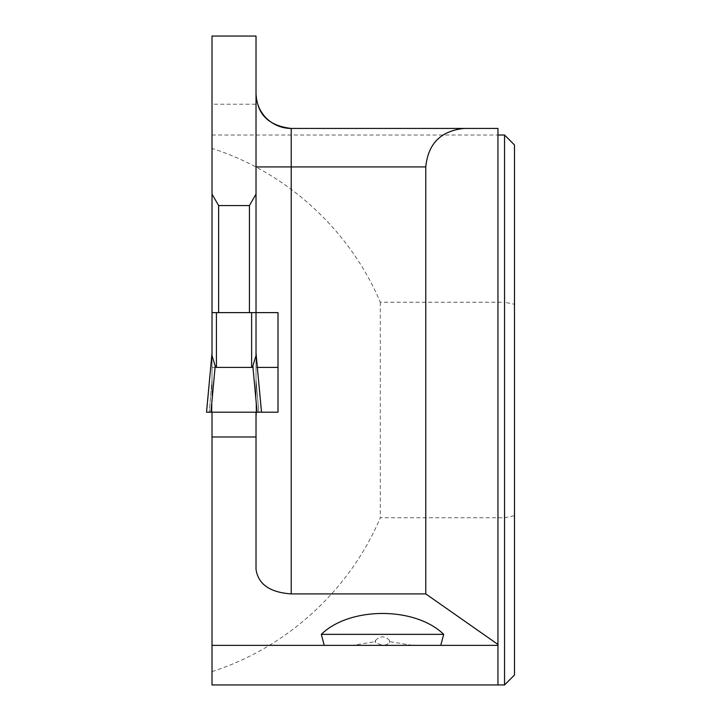 <?xml version="1.0" encoding="UTF-8"?>
<svg xmlns="http://www.w3.org/2000/svg" width="721" height="721" viewBox="0 0 721 721"><rect width="100%" height="100%" fill="white"/><g stroke="black" fill="none" stroke-linecap="round" stroke-linejoin="round"><path stroke-width="0.54" stroke-dasharray="3.6 2.7" d="M212.019 353.065L212.019 412.196L206.53 412.196L212.019 353.065L212.019 355.642L215.209 366.025L216.426 367.404L251.62 367.404L251.62 312.617L256.018 312.617L256.018 36.05L212.019 36.05L212.019 104.23L257.776 104.23L256.018 93.243M212.019 355.669L212.019 412.196L206.53 412.196L211.992 353.362M212.019 436.98L256.018 436.98L212.019 436.98L212.019 412.196L212.019 436.98L256.018 436.98L256.018 412.196L212.019 412.196L278.009 412.196L278.009 312.617L212.019 312.617L251.62 312.617M256.018 353.065L256.018 412.196L261.507 412.196L256.018 353.065L256.018 412.196L212.019 412.196L261.516 412.196L257.118 412.196L252.828 366.025L256.018 355.642M252.395 366.926L252.828 366.025M212.019 379.778L209.207 412.196L212.019 379.778M256.018 412.196L258.83 412.196L256.018 379.778L258.83 412.196L261.507 412.196L256.045 353.362M257.118 412.196L210.92 412.196L215.209 366.025M210.92 412.196L206.53 412.196M256.018 569.266L256.018 436.98M256.018 312.617L212.019 312.617L212.019 412.196M212.019 645.358L497.95 645.358L497.95 684.95L212.019 684.95L212.019 104.23M374.92 641.717L375.497 640.482L375.497 642.645L374.92 641.717L352.272 645.358L412.718 645.358L390.079 641.717L387.132 644.538L382.5 645.358L412.718 645.358M375.497 640.482C380.165 635.634 384.834 635.634 389.493 640.482L390.079 641.717M212.019 671.584C286.814 647.62 349.739 590.102 380.3 517.75L504.547 517.75L504.547 684.95M504.547 135.034L504.547 302.234L380.3 302.234C349.739 229.882 286.814 172.364 212.019 148.4M212.019 135.034L497.95 135.034L497.95 128.437L291.212 128.437M497.95 645.358L497.95 135.034M352.272 645.358L382.5 645.358L375.497 642.645M380.3 302.234L380.3 517.75M514.479 144.957L514.479 304.28L504.547 302.234L504.547 517.75L514.479 515.704L514.479 675.027M514.479 304.28L514.479 515.704M212.019 367.404L257.352 367.404M206.711 412.196L258.83 412.196M216.426 312.617L216.426 367.404M389.493 640.482L389.493 642.645"/><path stroke-width="1.08" d="M251.62 312.617L212.019 312.617L212.019 355.642L215.209 366.025L216.426 367.404L251.62 367.404L252.828 366.025L256.018 355.642L256.018 312.617L251.62 312.617L251.62 367.404L252.395 366.926M212.019 194.138L218.625 205.566L249.421 205.566L256.018 194.138L256.018 36.05L212.019 36.05L212.019 355.669M443.694 634.354L321.305 634.354C349.793 606.514 415.197 606.514 443.694 634.354L440.747 645.358L497.95 645.358L497.95 684.95L212.019 684.95L212.019 412.196M256.018 194.138L256.018 355.642M212.019 436.98L256.018 436.98L256.018 412.196M252.828 366.025L257.118 412.196L210.92 412.196L215.209 366.025M210.92 412.196L206.53 412.196L212.019 353.065M206.521 412.196L211.992 353.362M257.118 412.196L261.507 412.196L256.018 353.065M321.305 634.354L324.243 645.358L212.019 645.358M257.776 104.23C261.588 118.172 272.727 126.238 291.212 128.437L291.212 593.906L425.778 593.906L497.95 644.448L497.95 645.358M291.212 593.906C269.879 592.419 258.145 584.199 256.018 569.266L256.018 436.98M256.018 312.617L278.009 312.617L278.009 412.196L261.516 412.196L256.045 353.362M256.288 412.196L256.018 416.594M218.625 205.566L218.625 312.617M249.421 205.566L249.421 312.617M497.95 684.95L504.547 684.95L504.547 135.034L497.95 135.034M440.747 645.358L324.243 645.358M497.95 644.448L497.95 128.437L464.27 128.437C440.937 130.762 428.103 143.596 425.778 166.93L425.778 593.906M291.212 128.437A35.194 35.194 0 0 1 256.018 93.243A35.194 35.194 0 0 0 291.212 128.437L464.27 128.437M504.547 684.95L514.479 675.027L514.479 144.957L504.547 135.034M257.352 367.404L278.009 367.404M258.83 412.196L206.53 412.196L258.83 412.196M216.426 312.617L216.426 367.404M425.778 166.93L256.018 166.93"/></g></svg>
